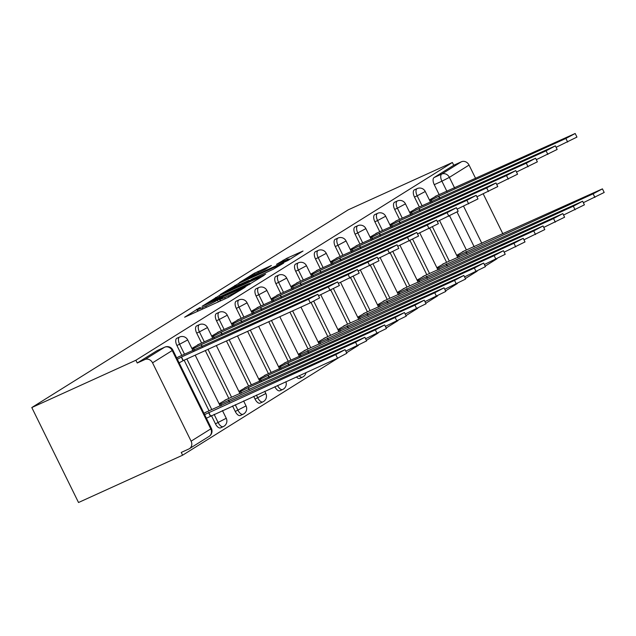 <?xml version="1.0" encoding="UTF-8"?>
<svg xmlns="http://www.w3.org/2000/svg" width="636" height="636" viewBox="0 0 636 636"><rect width="100%" height="100%" fill="white"/><g stroke="black" fill="none" stroke-linecap="round" stroke-linejoin="round"><path stroke-width="0.95" d="M199.275 307.943L184.647 317.205L228.229 297.394L245.13 287.249L240.026 289.857A9.707 0.541 -26.2 0 1 228.292 295.867L224.659 297.521A9.707 0.541 -26.2 0 1 219.937 299.317A9.707 0.541 -26.2 0 1 220.899 298.554L222.823 297.314L221.789 297.704L217.512 300.089A9.707 0.541 -26.2 0 1 205.778 306.107L202.145 307.752A9.707 0.541 -26.2 0 1 197.422 309.549A9.707 0.541 -26.2 0 1 198.384 308.786L200.308 307.546L199.275 307.943M296.376 376.933A6.177 2.973 65.6 0 0 299.739 378.38A6.177 2.973 65.6 0 0 299.906 378.293M274.847 386.72A6.177 2.973 65.6 0 0 279.935 390.75A6.177 2.973 65.6 0 0 280.11 390.663M253.692 396.331L255.044 399.082A6.177 2.973 65.6 0 0 260.14 403.121A6.177 2.973 65.6 0 0 260.307 403.033M232.545 405.951L235.248 411.452A6.177 2.973 65.6 0 0 240.344 415.491A6.177 2.973 65.6 0 0 240.511 415.403M211.391 415.562L215.453 423.822A6.177 2.973 65.6 0 0 220.549 427.861A6.177 2.973 65.6 0 0 220.716 427.774M271.357 265.522L254.289 273.281L239.287 282.702L288.005 260.458L303.006 251.029L286.764 258.303L276.509 264.353L285.302 260.466A8.117 0.453 -26.2 0 1 289.253 258.963A8.117 0.453 -26.2 0 1 278.64 264.624L249.948 277.67A8.117 0.453 -26.2 0 1 246.005 279.164A8.117 0.453 -26.2 0 1 256.618 273.504L265.061 269.449L271.357 265.522M452.387 162.49L135.881 360.246L31.8 407.549L348.297 209.8L452.387 162.49L453.746 165.257L461.394 161.782A6.177 5.406 58 0 1 469.05 165.074L475.641 178.478M219.213 295.605L202.025 306.345L245.599 286.542L264.266 275.237L219.213 295.605L219.818 296.829M220.215 294.563L238.58 283.505L283.64 263.137L273.377 269.179L252.039 279.093L247.563 281.939L265.697 274.108L220.287 294.714M466.395 249.964L449.636 215.922M439.15 194.6L434.261 184.671L441.909 181.196A6.177 2.973 -114.4 0 1 441.726 174.073L461.394 161.782M191.102 441.177L210.77 428.887L172.221 350.539L152.553 362.83L191.102 441.177A6.177 5.406 -122 0 1 189.441 448.658A6.177 5.406 -122 0 1 188.892 448.96L181.244 452.435L182.612 455.201L338.598 357.734M346.58 352.749L358.394 345.364M366.384 340.379L378.189 333.002M386.179 328.009L397.985 320.631M405.975 315.639L417.788 308.261M425.77 303.269L437.584 295.891M445.566 290.898L457.379 283.521M465.369 278.528L477.175 271.151M485.165 266.158L496.97 258.78M182.612 455.201L78.522 502.512L31.8 407.549M483.241 193.908L502.885 233.841M152.553 362.83A6.177 5.406 -122 0 0 144.897 359.539L164.565 347.248A6.177 2.973 -114.4 0 1 164.732 347.161A6.177 2.973 -114.4 0 1 165.066 347.049M135.881 360.246L137.249 363.013L144.897 359.539M207.264 411.572L203.941 413.281M180.02 356.208L176.697 357.909M227.068 399.201L219.126 403.788M199.823 343.838L191.881 348.425M246.863 386.831L238.921 391.426M219.619 331.467L211.677 336.054M266.659 374.461L258.717 379.056M239.414 319.097L231.472 323.684M286.454 362.091L278.512 366.686M259.21 306.727L251.268 311.314M306.258 349.728L298.308 354.316M279.005 294.357L271.063 298.944M326.053 337.358L318.111 341.945M298.809 281.986L290.867 286.574M345.849 324.988L337.907 329.575M318.604 269.616L310.662 274.203M365.644 312.618L357.702 317.205M338.4 257.246L330.458 261.833M385.44 300.248L377.498 304.835M358.195 244.876L350.253 249.463M405.243 287.877L397.293 292.465M377.999 232.506L370.049 237.101M425.039 275.507L417.097 280.094M397.794 220.135L389.852 224.731M444.834 263.137L436.892 267.724M417.59 207.765L409.648 212.36M446.599 262.334L429.841 228.284M419.355 206.97L414.465 197.041L417.176 195.809A6.177 2.973 -114.4 0 1 417.16 188.598L414.449 189.83A6.177 2.973 65.6 0 0 414.465 197.041M426.796 274.704L410.045 240.654M399.551 219.34L394.67 209.411L397.381 208.179A6.177 2.973 -114.4 0 1 397.365 200.96L394.654 202.2A6.177 2.973 65.6 0 0 394.67 209.411M407 287.075L390.25 253.025M379.756 231.711L374.874 221.781L377.585 220.549A6.177 2.973 -114.4 0 1 377.569 213.33L374.85 214.57A6.177 2.973 65.6 0 0 374.874 221.781M387.205 299.445L370.454 265.395M359.96 244.073L355.079 234.151L357.79 232.919A6.177 2.973 -114.4 0 1 357.766 225.701L355.055 226.933A6.177 2.973 65.6 0 0 355.079 234.151M367.409 311.815L350.651 277.765M340.165 256.443L335.275 246.522L337.994 245.281A6.177 2.973 -114.4 0 1 337.97 238.071L335.259 239.303A6.177 2.973 65.6 0 0 335.275 246.522M347.614 324.185L330.855 290.135M320.369 268.813L315.48 258.892L318.191 257.652A6.177 2.973 -114.4 0 1 318.175 250.441L315.464 251.673A6.177 2.973 65.6 0 0 315.48 258.892M327.81 336.555L311.06 302.505M300.566 281.184L295.684 271.254L298.395 270.022A6.177 2.973 -114.4 0 1 298.379 262.811L295.668 264.043A6.177 2.973 65.6 0 0 295.684 271.254M308.015 348.925L289.905 312.125M280.77 293.554L275.889 283.624L278.6 282.392A6.177 2.973 -114.4 0 1 278.584 275.181L275.865 276.414A6.177 2.973 65.6 0 0 275.889 283.624M288.219 361.296L268.758 321.737M260.975 305.924L256.093 295.994L258.804 294.762A6.177 2.973 -114.4 0 1 258.78 287.552L256.07 288.784A6.177 2.973 65.6 0 0 256.093 295.994M268.424 373.666L247.603 331.348M241.179 318.294L236.29 308.365L239.009 307.132A6.177 2.973 -114.4 0 1 238.985 299.922L236.274 301.154A6.177 2.973 65.6 0 0 236.29 308.365M248.628 386.036L226.448 340.968M221.384 330.664L216.494 320.735L219.205 319.503A6.177 2.973 -114.4 0 1 219.189 312.292L216.479 313.524A6.177 2.973 65.6 0 0 216.494 320.735M228.825 398.398L205.301 350.579M201.58 343.035L196.699 333.105L199.41 331.873A6.177 2.973 -114.4 0 1 199.394 324.662L196.683 325.894A6.177 2.973 65.6 0 0 196.699 333.105M209.029 410.769L184.146 360.191M181.785 355.405L176.903 345.475L179.614 344.243A6.177 2.973 -114.4 0 1 179.598 337.032L176.88 338.265A6.177 2.973 65.6 0 0 176.903 345.475M437.385 195.403L429.443 199.99M464.63 250.767L456.688 255.354M453.746 165.257L434.078 177.547A6.177 2.973 65.6 0 0 434.261 184.671M137.249 363.013L156.917 350.722A6.177 2.973 -114.4 0 1 157.084 350.635A6.177 2.973 -114.4 0 1 157.259 350.563M205.611 304.27L249.058 284.213A9.707 0.541 -26.2 0 0 250.02 283.449A9.707 0.541 -26.2 0 0 245.297 285.246L219.15 297.131A9.707 0.541 -26.2 0 0 207.415 303.141L205.611 304.27M237.371 285.548A8.117 0.453 -26.2 0 0 226.758 291.216A8.117 0.453 -26.2 0 0 230.701 289.714L244.478 283.243L248.954 280.397L237.371 285.548M204.601 414.616L335.768 354.626L345.07 349.665L205.078 412.573M345.07 349.665L346.835 353.266L337.541 358.227L206.374 418.218M210.516 415.96L208.743 412.359M177.357 359.253L181.499 356.995L183.271 360.588L179.129 362.846M181.499 356.995L308.524 299.254L317.825 294.293L319.59 297.894L310.296 302.855L183.271 360.588M317.825 294.293L177.834 357.201M219.5 404.568L355.564 342.255L364.865 337.295L224.874 400.203M364.865 337.295L366.638 340.896L345.777 351.112M229.501 401.936L228.547 399.988M239.303 392.197L248.342 387.618L375.367 329.885L384.661 324.924L244.669 387.833M384.661 324.924L386.434 328.526L365.573 338.742M249.296 389.566L248.342 387.618M192.255 349.196L201.302 344.625L202.256 346.564M201.302 344.625L328.319 286.892L337.621 281.923L339.393 285.524L318.533 295.74M337.621 281.923L197.629 344.831M212.058 336.826L221.097 332.254L222.051 334.194M221.097 332.254L348.123 274.521L357.416 269.553L359.189 273.154L338.328 283.37M357.416 269.553L217.425 332.461M259.098 379.827L268.138 375.248L395.163 317.515L404.456 312.554L264.465 375.463M404.456 312.554L406.229 316.156L385.368 326.371M269.092 377.196L268.138 375.248M278.894 367.457L287.933 362.878L414.958 305.145L424.252 300.184L284.26 363.092M424.252 300.184L426.025 303.785L405.172 314.001M288.895 364.825L287.933 362.878M298.689 355.087L434.754 292.775L444.055 287.814L304.064 350.722M444.055 287.814L445.82 291.415L424.967 301.631M308.691 352.455L307.737 350.515M231.854 324.455L240.893 319.884L241.847 321.824M240.893 319.884L367.918 262.151L377.212 257.19L378.984 260.784L358.124 271M377.212 257.19L237.22 320.091M251.649 312.085L260.688 307.514L261.65 309.454M260.688 307.514L387.714 249.781L397.007 244.82L398.78 248.414L377.927 258.629M397.007 244.82L257.016 307.721M271.445 299.715L280.484 295.144L281.446 297.084M280.484 295.144L407.509 237.411L416.811 232.45L418.575 236.043L397.723 246.259M416.811 232.45L276.819 295.35M318.485 342.717L454.557 280.412L463.851 275.444L323.859 338.352M463.851 275.444L465.624 279.045L444.763 289.261M328.486 340.085L327.532 338.145M291.24 287.345L300.287 282.774L301.241 284.713M300.287 282.774L427.305 225.041L436.606 220.08L438.379 223.681L417.518 233.897M436.606 220.08L296.615 282.98M338.288 330.346L474.353 268.042L483.646 263.073L343.655 325.982M483.646 263.073L485.419 266.675L464.558 276.891M348.282 327.715L347.328 325.775M311.044 274.975L320.083 270.403L321.037 272.343M320.083 270.403L447.108 212.67L456.402 207.71L458.174 211.311L437.314 221.527M456.402 207.71L316.41 270.61M358.084 317.976L494.148 255.672L503.442 250.711L363.45 313.612M503.442 250.711L505.215 254.305L484.362 264.52M368.077 315.345L367.123 313.405M330.839 262.604L339.878 258.033L340.832 259.981M339.878 258.033L466.904 200.3L476.197 195.339L477.97 198.941L457.109 209.157M476.197 195.339L336.205 258.248M377.879 305.606L513.944 243.302L523.237 238.341L383.246 301.241M523.237 238.341L525.01 241.934L504.157 252.15M387.88 302.975L386.919 301.035M350.635 250.242L359.674 245.663L360.636 247.611M359.674 245.663L486.699 187.93L495.993 182.969L497.765 186.571L476.913 196.786M495.993 182.969L356.001 245.878M397.675 293.236L533.739 230.932L543.041 225.971L403.049 288.871M543.041 225.971L544.806 229.564L523.953 239.78M407.676 290.604L406.722 288.665M370.43 237.872L379.469 233.293L380.431 235.24M379.469 233.293L506.495 175.56L515.796 170.599L517.561 174.2L496.708 184.416M515.796 170.599L375.804 233.507M417.47 280.866L553.543 218.561L562.836 213.601L422.845 276.501M562.836 213.601L564.609 217.202L543.748 227.418M427.472 278.234L426.518 276.294M390.226 225.502L399.273 220.923L400.227 222.87M399.273 220.923L526.298 163.19L535.592 158.229L537.364 161.83L516.504 172.046M535.592 158.229L395.6 221.137M437.274 268.495L573.338 206.191L582.632 201.23L442.64 264.131M582.632 201.23L584.405 204.832L563.544 215.048M447.267 265.864L446.313 263.924M410.029 213.132L419.068 208.552L420.022 210.5M419.068 208.552L546.093 150.819L555.387 145.859L557.16 149.46L536.299 159.676M555.387 145.859L415.395 208.767M457.069 256.125L593.134 193.821L602.427 188.86L462.436 251.769M602.427 188.86L604.2 192.462L583.347 202.677M467.062 253.502L466.108 251.554M429.825 200.761L438.864 196.19L439.818 198.13M438.864 196.19L565.889 138.449L575.183 133.488L576.955 137.09L556.095 147.306M575.183 133.488L435.191 196.397M197.701 311.274L196.707 309.255M241.958 289.229L241.736 288.792M220.215 301.035L219.221 299.023M302.617 377.061A6.177 2.973 -114.4 0 1 302.45 377.148A6.177 2.973 -114.4 0 1 299.087 375.701M282.821 389.431A6.177 2.973 -114.4 0 1 282.654 389.518A6.177 2.973 -114.4 0 1 277.558 385.488M263.026 401.801A6.177 2.973 -114.4 0 1 262.859 401.888A6.177 2.973 -114.4 0 1 257.763 397.85L256.411 395.099M255.044 399.082L265.84 393.533L264.751 391.307M243.222 414.171A6.177 2.973 -114.4 0 1 243.055 414.259A6.177 2.973 -114.4 0 1 237.959 410.22L235.256 404.719M235.248 411.452L246.045 405.903L243.596 400.926M223.427 426.541A6.177 2.973 -114.4 0 1 223.26 426.629A6.177 2.973 -114.4 0 1 218.164 422.59L214.101 414.33M215.453 423.822L226.249 418.273L222.441 410.538M474.225 246.871L457.109 212.082M446.981 191.5L441.909 181.196L449.382 177.364L454.629 188.025M463.572 206.215L481.873 243.397M469.05 165.074L449.382 177.364A6.177 5.406 -122 0 0 441.726 174.073L434.078 177.547M449.31 261.102L432.528 226.996M422.065 205.738L417.176 195.809L425.261 191.492A6.177 6.177 0 0 0 417.16 188.598M429.515 273.472L412.732 239.367M402.27 218.108L397.381 208.179L405.466 203.862A6.177 6.177 0 0 0 397.365 200.96M409.719 285.842L392.929 251.737M382.475 230.47L377.585 220.549L385.67 216.232A6.177 6.177 0 0 0 377.569 213.33M389.916 298.212L373.133 264.107M362.671 242.841L357.79 232.919L365.875 228.602A6.177 6.177 0 0 0 357.766 225.701M370.12 310.583L353.338 276.477M342.876 255.211L337.994 245.281L346.071 240.972A6.177 6.177 0 0 0 337.97 238.071M350.325 322.953L333.542 288.847M323.08 267.581L318.191 257.652L326.276 253.343A6.177 6.177 0 0 0 318.175 250.441M330.529 335.323L313.747 301.218M303.285 279.951L298.395 270.022L306.48 265.713A6.177 6.177 0 0 0 298.379 262.811M310.734 347.693L292.624 310.893M283.481 292.322L278.6 282.392L286.685 278.083A6.177 6.177 0 0 0 278.584 275.181M290.93 360.063L271.469 320.504M263.686 304.692L258.804 294.762L266.889 290.445A6.177 6.177 0 0 0 258.78 287.552M271.135 372.434L250.314 330.116M243.89 317.062L239.009 307.132L247.086 302.815A6.177 6.177 0 0 0 238.985 299.922M251.339 384.796L229.167 339.735M224.095 329.432L219.205 319.503L227.29 315.186A6.177 6.177 0 0 0 219.189 312.292M231.544 397.166L208.012 349.347M204.299 341.802L199.41 331.873L207.495 327.556A6.177 6.177 0 0 0 199.394 324.662M211.74 409.536L186.857 358.958M184.496 354.173L179.614 344.243L187.7 339.926A6.177 6.177 0 0 0 179.598 337.032M156.917 350.722L164.565 347.248A6.177 5.406 -122 0 1 172.221 350.539L172.833 350.054A6.177 6.177 0 0 0 164.732 347.161L157.084 350.635M211.383 428.402L210.77 428.887A6.177 5.406 58 0 1 209.117 436.375A6.177 6.177 0 0 0 211.383 428.402L172.833 350.054M202.749 308.977L202.145 307.752M206.374 307.323L205.778 306.107M218.387 301.869L217.512 300.089M225.263 298.745L224.659 297.521M228.888 297.084L228.292 295.867M240.241 290.302L240.026 289.857M216.081 298.57L215.548 297.481M249.272 284.658L249.058 284.213M235.439 286.446L234.915 285.381M239.184 284.721L238.58 283.505M244.685 283.656L244.478 283.243M248.867 281.072L248.652 280.635M283.616 261.229L283.1 260.18M287.377 259.56L286.764 258.303M254.813 274.347L254.289 273.281M258.558 272.621L257.954 271.397M210.325 416.079L208.56 412.478M337.541 358.227L335.768 354.626M181.316 357.106L183.081 360.707M308.524 299.254L310.296 302.855M221.654 405.498L220.883 403.94M229.294 402.024L228.356 400.108M357.337 345.857L355.564 342.255M241.449 393.127L240.678 391.569M249.097 389.653L248.151 387.737M377.132 333.487L375.367 329.885M201.111 344.744L202.049 346.66M193.638 348.568L194.409 350.134M328.319 286.892L330.092 290.485M220.907 332.374L221.853 334.29M213.434 336.198L214.205 337.764M348.123 274.521L349.887 278.115M261.245 380.757L260.474 379.199M268.893 377.283L267.947 375.367M396.936 321.116L395.163 317.515M281.04 368.395L280.277 366.829M288.688 364.913L287.742 362.997M416.731 308.746L414.958 305.145M300.844 356.025L300.073 354.459M308.484 352.551L307.546 350.627M436.527 296.376L434.754 292.775M240.702 320.003L241.648 321.919M233.229 323.827L234 325.394M367.918 262.151L369.691 265.745M260.498 307.633L261.444 309.549M253.033 311.457L253.796 313.023M387.714 249.781L389.486 253.374M280.301 295.263L281.239 297.179M272.828 299.087L273.599 300.653M407.509 237.411L409.282 241.012M320.639 343.655L319.868 342.089M328.279 340.18L327.341 338.265M456.322 284.006L454.557 280.412M300.097 282.893L301.035 284.809M292.624 286.717L293.395 288.283M427.305 225.041L429.077 228.642M340.435 331.284L339.664 329.718M348.083 327.81L347.137 325.894M476.118 271.636L474.353 268.042M319.892 270.523L320.838 272.439M312.419 274.355L313.19 275.913M447.108 212.67L448.873 216.272M360.23 318.914L359.459 317.348M367.878 315.44L366.932 313.524M495.921 259.265L494.148 255.672M339.688 258.152L340.634 260.068M332.215 261.984L332.986 263.543M466.904 200.3L468.676 203.902M380.026 306.544L379.263 304.978M387.674 303.07L386.728 301.154M515.717 246.895L513.944 243.302M359.483 245.782L360.429 247.698M352.018 249.614L352.781 251.172M486.699 187.93L488.472 191.531M399.829 294.174L399.058 292.608M407.469 290.7L406.531 288.784M535.512 234.533L533.739 230.932M379.287 233.412L380.225 235.328M371.814 237.244L372.585 238.802M506.495 175.56L508.267 179.161M419.625 281.804L418.854 280.238M427.265 278.33L426.327 276.414M555.308 222.163L553.543 218.561M399.082 221.042L400.02 222.958M391.609 224.874L392.38 226.432M526.298 163.19L528.063 166.791M439.42 269.433L438.649 267.875M447.068 265.959L446.122 264.043M575.103 209.793L573.338 206.191M418.878 208.672L419.824 210.588M411.405 212.504L412.176 214.07M546.093 150.819L547.858 154.421M459.216 257.063L458.445 255.505M466.864 253.589L465.918 251.673M594.906 197.422L593.134 193.821M438.673 196.301L439.619 198.225M431.2 200.133L431.971 201.699M565.889 138.449L567.662 142.051M299.739 378.38L302.45 377.148A6.177 6.177 0 0 0 305.988 372.569M279.935 390.75L282.654 389.518A6.177 6.177 0 0 0 285.874 381.711M260.14 403.121L262.859 401.888A6.177 6.177 0 0 0 265.84 393.533M240.344 415.491L243.055 414.259A6.177 6.177 0 0 0 246.045 405.903M220.549 427.861L223.26 426.629A6.177 6.177 0 0 0 226.249 418.273M187.7 339.926L193.026 350.762M195.196 355.166L220.271 406.126M207.495 327.556L212.822 338.392M216.351 345.555L240.066 393.756M227.29 315.186L232.625 326.022M237.506 335.943L259.87 381.385M247.086 302.815L252.42 313.651M258.653 326.324L279.665 369.015M266.889 290.445L272.216 301.281M279.808 316.712L299.461 356.645M286.685 278.083L292.011 288.911M300.963 307.101L319.256 344.283M306.48 265.713L311.807 276.541M320.759 294.73L339.052 331.913M326.276 253.343L331.61 264.171M340.554 282.36L358.855 319.542M346.071 240.972L351.406 251.8M360.358 269.99L378.651 307.172M365.875 228.602L371.201 239.43M380.153 257.62L398.446 294.802M385.67 216.232L390.997 227.06M399.949 245.25L418.242 282.432M405.466 203.862L410.792 214.69M419.744 232.879L438.037 270.062M425.261 191.492L430.596 202.32M439.54 220.509L457.841 257.691M189.441 448.658L209.117 436.375M198.162 311.06L197.422 309.549M220.676 300.828L219.937 299.317M250.298 284.022L250.02 283.449M226.996 291.701L226.758 291.216M249.185 280.874L248.954 280.397M246.243 279.649L246.005 279.164M289.523 259.512L289.253 258.963"/></g></svg>
